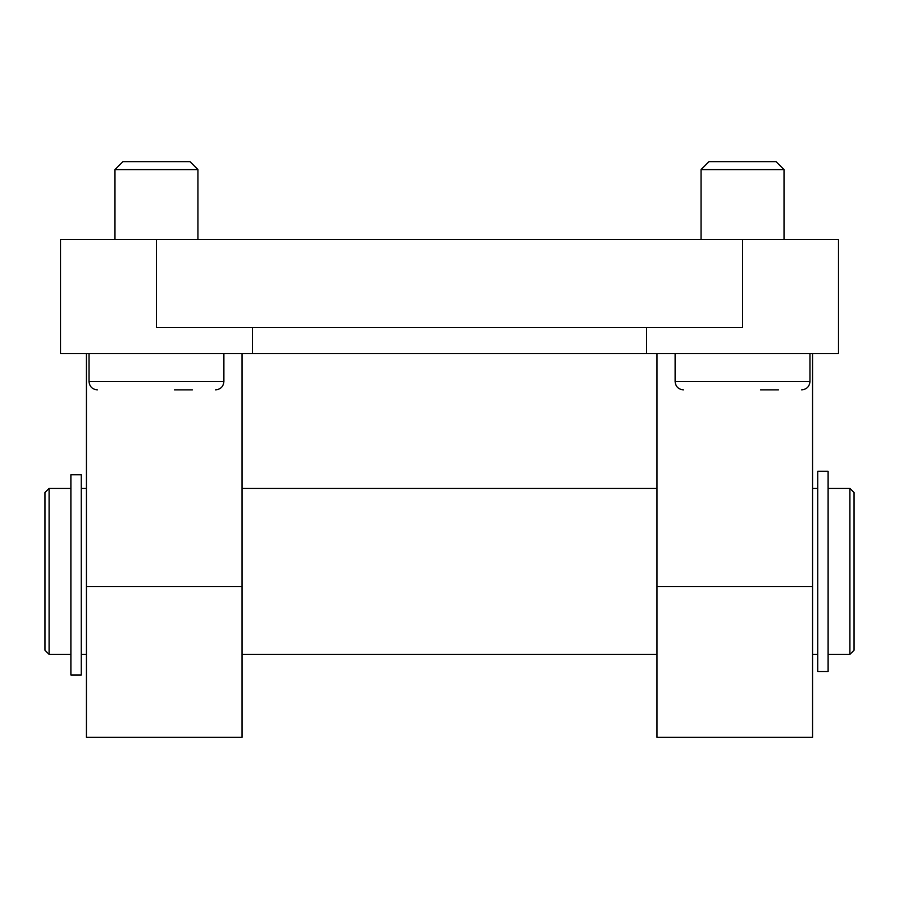 <?xml version="1.0" encoding="UTF-8"?>
<svg xmlns="http://www.w3.org/2000/svg" width="899" height="899" viewBox="0 0 899 899"><rect width="100%" height="100%" fill="white"/><g stroke="black" fill="none" stroke-linecap="round" stroke-linejoin="round"><path stroke-width="1.35" d="M114.971 239.449L114.971 169.596L197.949 169.596L197.949 239.449M197.949 169.596L190.004 161.651L122.927 161.651L114.971 169.596M174.428 389.851L192.397 389.851M701.051 239.449L701.051 169.596L784.029 169.596L784.029 239.449M784.029 169.596L776.073 161.651L708.996 161.651L701.051 169.596M760.509 389.851L778.478 389.851M817.742 471.278L817.742 671.486L828.114 671.486L828.114 471.278L817.742 471.278M81.258 674.992L81.258 474.796L70.886 474.796L70.886 674.992L81.258 674.992M81.258 654.371L86.439 654.371M242.033 654.371L656.967 654.371M49.097 488.404L44.95 492.551L44.95 650.224L49.097 654.371L49.097 488.404L70.886 488.404M854.05 520.184L854.05 492.551L849.903 488.404L849.903 654.371L854.05 650.224L854.05 520.184M812.561 353.554L812.561 737.349L656.967 737.349L656.967 353.554M242.033 353.554L242.033 737.349L86.439 737.349L86.439 353.554M649.471 353.554L651.281 353.554M646.583 327.618L646.583 353.554L838.486 353.554L838.486 239.449L742.54 239.449L742.54 327.618L156.46 327.618L156.46 239.449L742.54 239.449M646.583 353.554L60.514 353.554L60.514 239.449L156.46 239.449M215.591 389.851C220.626 389.368 223.39 386.592 223.885 381.558L89.035 381.558C89.529 386.592 92.294 389.368 97.339 389.851M801.661 389.851C806.706 389.368 809.471 386.592 809.965 381.558L675.115 381.558C675.61 386.592 678.374 389.368 683.409 389.851M812.561 586.586L656.967 586.586M86.439 586.586L242.033 586.586M223.885 381.558L223.885 353.554M89.035 381.558L89.035 353.554M809.965 381.558L809.965 353.554M675.115 381.558L675.115 353.554M81.258 488.404L86.439 488.404M812.561 654.371L817.742 654.371M812.561 488.404L817.742 488.404M242.033 488.404L656.967 488.404M49.097 654.371L70.886 654.371M828.114 654.371L849.903 654.371M828.114 488.404L849.903 488.404M252.417 327.618L252.417 353.554"/></g></svg>
